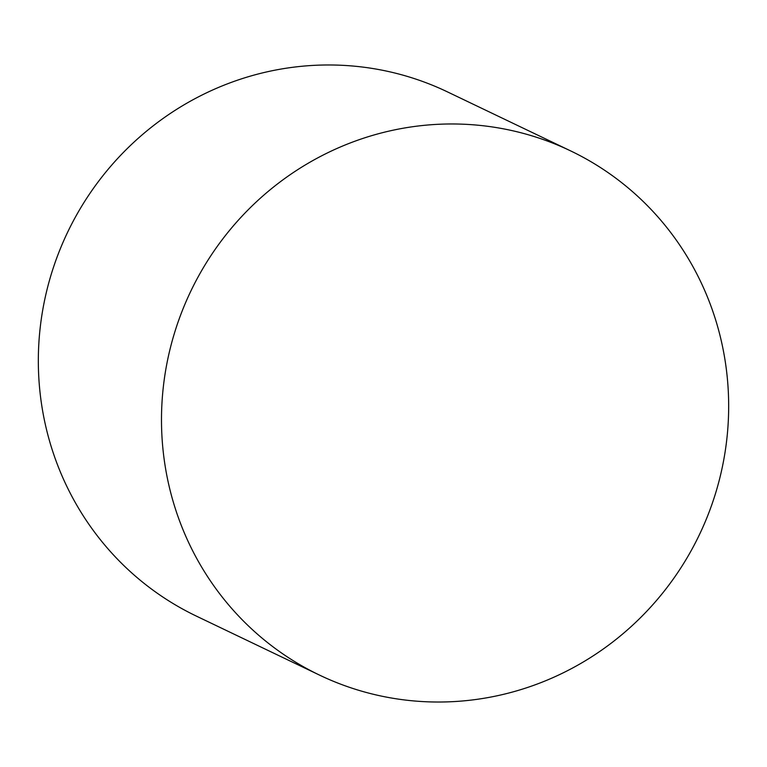 <?xml version="1.0" encoding="UTF-8"?>
<svg xmlns="http://www.w3.org/2000/svg" width="767" height="767" viewBox="0 0 767 767"><rect width="100%" height="100%" fill="white"/><g stroke="black" fill="none" stroke-linecap="round" stroke-linejoin="round"><path stroke-width="1.15" d="M725.611 363.913A290.626 281.949 -64.4 0 1 612.056 642.525A290.626 281.949 -64.4 0 1 319.523 675.104A290.626 281.949 -64.4 0 1 164.55 462.089A290.626 281.949 -64.4 0 1 278.095 183.466A290.626 281.949 -64.4 0 1 570.638 150.898A290.626 281.949 -64.4 0 1 725.611 363.913M319.523 675.104L196.362 616.102A290.626 281.949 -64.4 0 1 41.389 403.087A290.626 281.949 -64.4 0 1 154.944 124.475A290.626 281.949 -64.4 0 1 447.477 91.896L570.638 150.898"/></g></svg>
